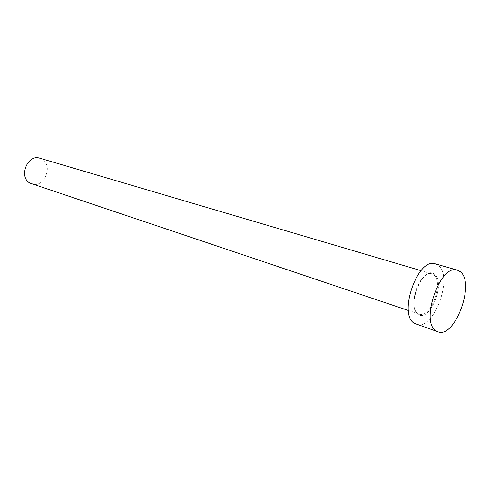 <?xml version="1.0" encoding="UTF-8"?>
<svg xmlns="http://www.w3.org/2000/svg" width="490" height="490" viewBox="0 0 490 490"><rect width="100%" height="100%" fill="white"/><g stroke="black" fill="none" stroke-linecap="round" stroke-linejoin="round"><path stroke-width="0.37" stroke-dasharray="2.45 1.84" d="M39.849 158.203L41.95 159.109C53.778 165.265 44.167 188.711 31.752 183.873M435.322 263.847L438.354 265.476C453.869 276.728 433.405 331.546 416.255 324.282M434.642 274.4C423.587 263.865 405.64 306.74 418.086 314.237C429.436 323.265 446.212 282.601 434.642 274.4M417.75 313.386C406.804 307.059 420.383 269.139 431.862 273.849L433.76 274.859C444.228 282.13 430.6 318.929 419.158 314.108L417.75 313.386M408.415 310.495L417.835 313.422C407.159 307.487 421.002 268.979 431.862 273.849L420.99 270.639"/><path stroke-width="0.73" d="M408.415 310.495L30.209 183.199C18.253 177.478 27.44 153.738 39.849 158.203L420.99 270.639M437.944 331.804L414.32 323.302C397.739 314.182 418.086 256.827 435.322 263.847L457.397 270.137L460.361 271.76C475.502 283.042 454.757 338.964 437.944 331.804L436.045 330.83C419.801 321.759 440.498 263.167 457.397 270.137"/></g></svg>
